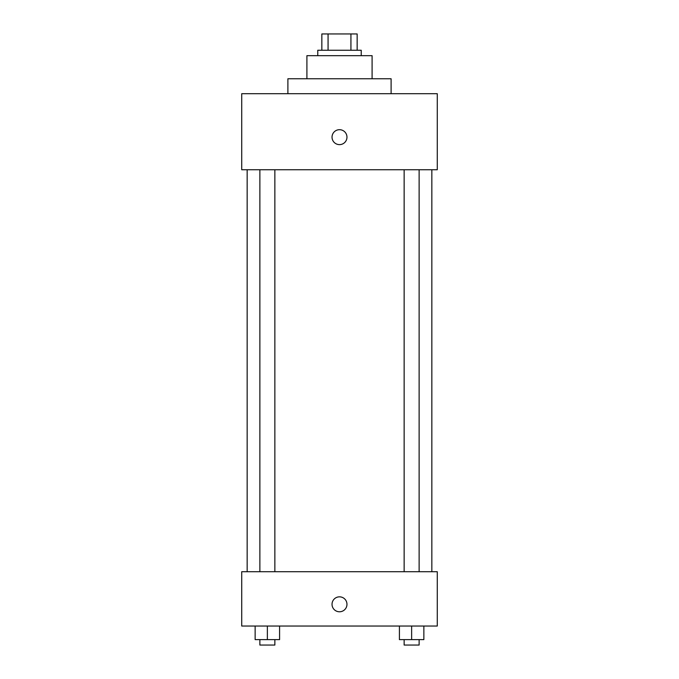 <?xml version="1.0" encoding="UTF-8"?>
<svg xmlns="http://www.w3.org/2000/svg" width="679" height="679" viewBox="0 0 679 679"><rect width="100%" height="100%" fill="white"/><g stroke="black" fill="none" stroke-linecap="round" stroke-linejoin="round"><path stroke-width="1.02" d="M328.067 50.246L328.067 33.95L321.846 33.95L321.846 50.246L321.846 33.95M328.067 33.95L357.154 33.95L357.154 50.246M350.933 50.246L350.933 33.95M317.772 55.678L317.772 50.246L361.228 50.246L361.228 55.678M306.908 78.764L306.908 55.678L372.092 55.678L372.092 78.764M287.896 93.702L287.896 78.764L391.104 78.764L391.104 93.702M241.724 93.702L437.276 93.702L437.276 169.75L241.724 169.75L241.724 93.702M339.5 144.627A7.469 7.469 0 0 1 333.033 133.423A7.469 7.469 0 0 1 345.967 133.423A7.469 7.469 0 0 1 339.5 144.627M241.724 571.718L437.276 571.718L437.276 626.038L241.724 626.038L241.724 571.718M339.5 611.779A7.469 7.469 0 0 1 333.033 600.576A7.469 7.469 0 0 1 345.967 600.576A7.469 7.469 0 0 1 339.5 611.779M399.413 626.038L399.413 639.618L423.857 639.618L423.857 626.038L423.857 639.618M411.635 639.618L411.635 626.038M419.13 639.618L419.13 645.05L404.141 645.05L404.141 639.618M255.143 626.038L255.143 639.618L279.587 639.618L279.587 626.038L279.587 639.618M267.365 639.618L267.365 626.038M274.859 639.618L274.859 645.05L259.87 645.05L259.87 639.618M431.844 571.718L431.844 169.75M247.156 571.718L247.156 169.75M404.141 169.75L404.141 571.718M419.13 169.75L419.13 571.718M274.859 571.718L274.859 169.75M259.87 571.718L259.87 169.75"/></g></svg>
